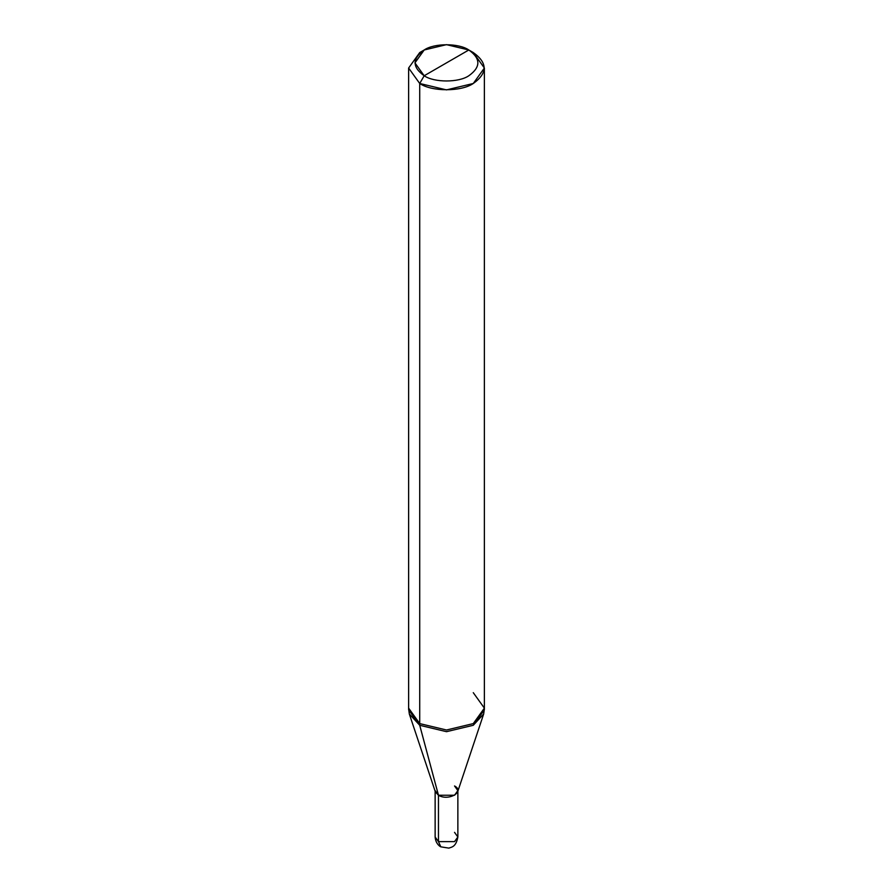 <?xml version="1.0" encoding="UTF-8"?>
<svg xmlns="http://www.w3.org/2000/svg" width="893" height="893" viewBox="0 0 893 893"><rect width="100%" height="100%" fill="white"/><g stroke="black" fill="none" stroke-linecap="round" stroke-linejoin="round"><path stroke-width="1.34" d="M408.659 708.975L409.318 713.965L419.721 725.283L419.721 723.598L446.5 730.005L473.279 723.598L484.374 708.138L484.374 709.812L473.279 725.283L446.5 731.68L419.721 725.283L438.463 795.239L419.721 725.283L446.5 731.68L473.279 725.283L483.682 713.965L457.651 791.845L454.537 795.239L438.463 795.239L454.537 795.239L457.863 790.606L454.537 785.963C465.331 791.689 448.386 801.479 438.463 795.239L438.463 841.63L438.463 795.239L435.137 790.606L435.137 836.987L438.463 841.63L435.137 836.987C435.594 843.796 440.137 846.664 440.818 846.832L448.799 848.116C451.59 847.055 456.01 847.111 457.863 836.987L454.537 841.63L438.463 841.63L440.818 846.832L438.463 841.63L454.537 841.63L457.863 836.987L454.537 832.354M424.186 75.76C412.142 67.165 412.142 58.581 424.186 49.986C434.221 43.031 458.779 43.031 468.814 49.986L424.186 75.76C434.221 82.703 458.779 82.703 468.814 75.76C480.858 67.165 480.858 58.581 468.814 49.986L473.279 52.564C487.723 62.867 487.723 73.181 473.279 83.484C461.223 91.823 431.777 91.823 419.721 83.484L446.5 89.892L473.279 83.484L484.374 68.024L473.279 52.564L468.814 49.986C480.858 58.581 480.858 67.165 468.814 75.76C458.779 82.703 434.221 82.703 424.186 75.76L468.814 49.986L446.5 44.65L424.186 49.986L414.944 62.867L424.186 75.76L419.721 83.484L424.186 75.76M409.318 713.965L435.349 791.845L438.463 795.239C448.386 801.479 465.331 791.689 454.537 785.963M483.682 713.965L484.341 708.975M408.626 68.024L419.721 83.484L408.626 68.024L419.721 52.564L408.626 68.024L408.626 709.812L419.721 725.283L419.721 83.484L419.721 723.598L408.626 708.138L419.721 723.598L446.5 730.005L473.279 723.598L484.374 708.138L473.279 692.678M457.863 836.987L457.863 790.606M484.374 708.138L484.374 68.024M473.279 52.564L468.814 49.986M419.721 52.564L424.186 49.986"/></g></svg>
